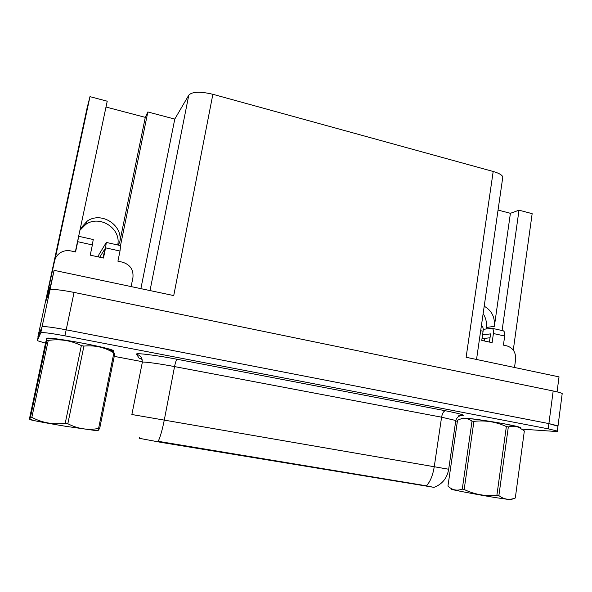 <?xml version="1.0" encoding="UTF-8"?>
<svg xmlns="http://www.w3.org/2000/svg" width="592" height="592" viewBox="0 0 592 592"><rect width="100%" height="100%" fill="white"/><g stroke="black" fill="none" stroke-linecap="round" stroke-linejoin="round"><path stroke-width="0.89" d="M142.095 359.462L139.076 358.079L136.537 354.26C134.739 352.588 155.8 355.133 177.104 359.263L445.473 410.759C443.645 411.085 442.35 413.231 441.588 417.19L434.247 466.74L164.273 420.113L174.551 366.589C159.485 363.71 143.945 361.594 142.369 362.156L131.868 414.511L164.273 420.113C162.393 429.577 160.38 436.644 158.227 441.314L426.388 485.825C430.184 481.844 432.804 475.48 434.247 466.74L448.684 469.234C447.13 478.188 442.246 484.226 434.017 487.357L160.972 442.365L139.32 438.309L139.357 437.325M79.876 230.34L85.788 224.398C99.811 214.496 121.434 228.608 117.719 244.977M80.186 228.897L87.187 221.097C101.669 210.878 123.92 225.833 119.621 242.631L145.284 117.357L147.845 111.962L174.781 119.088L188.796 95.12C192.274 91.597 200.303 91.316 212.868 94.291L493.195 171.48C498.679 173.056 501.89 174.855 502.83 176.875L502.556 178.814M562.126 394.183L557.975 426.247L548.895 423.591L66.193 329.811C51.911 327.154 43.86 326.162 42.047 326.851L38.169 336.707M212.868 94.291L173.737 295.578L54.101 270.337L48.929 292.996L46.25 300.248M493.195 171.48L466.119 357.272L559.026 376.875L557.065 391.86M562.2 393.621C561.238 392.918 558.226 392.037 553.172 390.986L74.067 292.411C59.888 289.666 51.852 288.889 49.943 290.08L54.101 270.337M37.947 336.663L87.105 107.922L89.984 96.651L55.041 259.326M48.788 288.415L47.752 293.24M502.09 330.528L519.006 210.182L532.156 213.668L513.279 350.116M483.131 313.693C485.869 317.889 486.92 322.492 486.284 327.487L486.076 328.952M484.73 338.38L484.36 340.977M174.781 119.088L140.881 288.644M89.984 96.651L107.226 101.21L75.65 250.505M120.502 245.599L147.845 111.962M484.204 306.212C491.708 310.511 495.09 317.223 494.364 326.347L510.408 213.312L498.05 210.071M510.408 213.312L519.006 210.182M105.998 107.034L145.284 117.357M112.14 351.448L113.879 351.285L113.294 350.516C107.574 347.097 45.784 335.901 46.598 338.454L46.79 338.794M520.59 427.639C518.081 425.722 475.953 418.588 464.809 418.181C462.145 418.048 461.109 418.189 461.708 418.603M426.388 485.825L433.892 487.371M521.974 429.141L554.408 431.376C557.02 431.553 558.004 431.45 557.346 431.065L558.019 425.877L548.895 423.591L66.193 329.811C51.911 327.154 43.86 326.162 42.047 326.851L38.428 335.501L37.318 340.674L45.495 343.168M557.346 431.065L548.207 428.837L64.92 335.842C50.623 333.192 42.572 332.171 40.781 332.778L37.318 340.674M114.249 356.369L142.258 361.668M458.822 415.606L460.546 415.732C460.85 415.621 457.313 415.998 455.788 420.512L455.722 420.964L457.387 421.275M49.328 288.541L48.603 288.371L54.575 260.939C55.433 257.298 57.491 254.486 60.747 252.503C63.892 250.727 67.259 250.201 70.855 250.934L75.554 251.955L77.73 241.691L92.374 244.925L93.218 239.523M92.374 244.925L90.236 255.152L103.474 258.038L105.583 247.848L119.998 251.03L117.919 261.183L122.485 262.175C130.218 264.661 133.696 269.826 132.919 277.685L131.128 286.587M50.15 287.312L47.619 293.639L46.198 300.24L48.455 294.372M48.84 287.645L49.573 287.816M48.603 288.371L54.716 260.369M75.354 251.911L77.219 242.912M103.082 257.949L104.969 248.825L99.715 257.217M119.998 251.03L120.635 245.628M98.45 256.943L98.931 254.612M98.945 254.545L106.279 242.513L105.583 247.848M78.558 236.563L77.73 241.691M480.682 330.713L483.079 331.239C483.398 328.427 482.961 326.68 481.77 326.007L481.37 325.918M483.079 331.239L481.762 340.415L492.115 342.664L493.417 333.525L504.695 336.019L503.422 345.129L507.004 345.906C513.086 347.941 515.958 352.469 515.61 359.499L514.515 367.484M489.406 342.072L490.576 333.881L482.554 334.894M482.006 338.705L490.021 337.758M504.695 336.019C504.998 333.222 504.525 331.476 503.281 330.795L502.874 330.706M483.19 329.344L492.056 328.294C493.269 328.974 493.721 330.721 493.417 333.525M97.192 430.776L65.645 426.292C42.091 422.407 23.414 418.677 32.005 419.632M99.656 428.608L98.583 428.475L113.864 352.913L114.878 353.239L99.656 428.608L97.732 430.576M113.864 352.913L113.583 352.751C104.688 347.282 94.801 345.062 83.931 346.083L67.836 423.731C77.626 428.815 87.875 430.399 98.583 428.475M67.836 423.731L65.216 423.295L81.348 345.595C70.973 340.459 59.94 338.735 48.241 340.437L46.872 340.311L46.812 338.757L45.688 342.243L29.711 417.612C29.43 419.95 29.696 419.765 30.495 417.071L46.872 340.311M111.992 351.308C114.345 351.234 113.642 350.597 109.875 349.398C104.148 347.667 95.149 345.61 82.88 343.234C64.58 339.704 47.397 337.492 47.308 338.594L46.946 338.713M83.931 346.083L81.348 345.595M48.241 340.437L31.85 417.345L30.495 417.071M31.85 417.345C42.084 422.799 53.206 424.782 65.216 423.295M510.533 499.752L495.334 497.576C473.659 494.002 445.473 488.541 452.791 489.369M515.306 497.983L524.342 430.969L519.154 427.535C515.728 426.048 512.117 425.848 508.328 426.928L506.36 426.551C495.926 421.8 485.107 420.076 473.911 421.378L472.016 421.134C467.858 418.13 463.44 417.656 458.778 419.706L457.527 420.283L447.944 486.091C452.118 490.087 456.898 491.101 462.271 489.125L472.016 421.134M508.328 426.928L498.886 495.615C503.844 499.359 509.09 500.233 514.64 498.249L515.299 498.013M498.886 495.615L496.888 495.282L506.36 426.551M520.065 427.986C520.627 427.824 520.087 427.483 518.466 426.98L505.472 424.064C487.46 420.572 462.315 417.338 462.189 418.426L460.361 419.114M473.911 421.378L464.172 489.48L462.271 489.125M464.172 489.48C474.51 494.483 485.41 496.414 496.888 495.282M119.621 242.631L117.949 245.029M49.943 290.08L40.781 332.778M74.067 292.411L64.92 335.842M553.172 390.986L548.207 428.837M188.796 95.12L150.02 290.576M423.998 485.98L424.094 485.329M160.972 442.365L161.105 441.662M494.364 326.347L486.284 327.487M445.473 410.759C462.493 414.178 467.34 415.821 460.006 415.695M448.684 469.234L455.788 420.512L441.588 417.19L174.551 366.589C175.439 362.289 176.298 359.847 177.104 359.263M136.537 354.26C140.615 355.4 142.494 358.056 142.184 362.237M49.647 287.594L48.144 294.579M54.301 261.842L54.575 260.939M87.187 221.097L85.788 224.398M502.83 176.875L476.538 359.47M120.709 245.643L106.39 242.454M93.27 239.538L78.714 236.297M503.281 330.795L492.056 328.294M96.97 430.858L98.265 430.384M109.875 349.398L113.583 352.751M510.474 499.774L514.64 498.249M518.466 426.98L519.154 427.535"/></g></svg>
